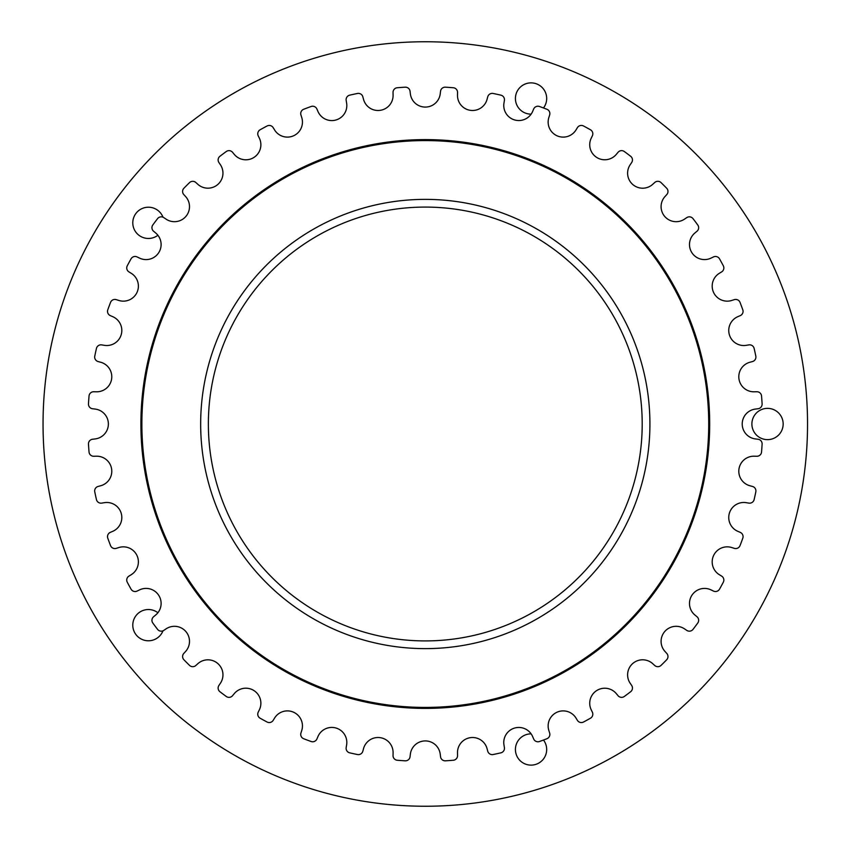 <?xml version="1.0" encoding="UTF-8"?>
<svg xmlns="http://www.w3.org/2000/svg" width="848" height="848" viewBox="0 0 848 848"><rect width="100%" height="100%" fill="white"/><g stroke="black" fill="none" stroke-linecap="round" stroke-linejoin="round"><path stroke-width="1.27" d="M642.201 424A216.908 216.908 0 0 1 316.834 611.853A216.908 216.908 0 0 1 316.834 236.147A216.908 216.908 0 0 1 642.201 424M649.918 424A224.625 224.625 0 0 0 312.976 229.469A224.625 224.625 0 0 0 312.976 618.531A224.625 224.625 0 0 0 649.918 424M708.727 424A283.433 283.433 0 0 0 283.582 178.546A283.433 283.433 0 0 0 283.582 669.454A283.433 283.433 0 0 0 708.727 424M43.047 424A382.247 382.247 0 0 1 616.411 92.962A382.247 382.247 0 0 1 616.411 755.038A382.247 382.247 0 0 1 43.047 424M531.134 733.859A15.624 15.624 0 0 0 515.605 751.89A15.624 15.624 0 0 0 535.883 764.355A15.624 15.624 0 0 0 543.494 740.039M157.887 612.733A15.624 15.624 0 0 0 135.775 634.346A15.624 15.624 0 0 0 162.975 630.827M162.975 217.173A15.624 15.624 0 0 0 135.775 213.654A15.624 15.624 0 0 0 157.887 235.267M543.494 107.961A15.624 15.624 0 0 0 535.883 83.645A15.624 15.624 0 0 0 515.605 96.11A15.624 15.624 0 0 0 531.134 114.141M783.16 424A15.624 15.624 0 0 0 759.713 410.464A15.624 15.624 0 0 0 759.713 437.536A15.624 15.624 0 0 0 783.16 424M709.691 424A284.398 284.398 0 0 1 283.094 670.291A284.398 284.398 0 0 1 283.094 177.709A284.398 284.398 0 0 1 709.691 424M440.547 91.234A4.632 4.632 0 0 1 445.412 87.185A337.419 337.419 0 0 1 453.309 87.747A4.632 4.632 0 0 1 457.549 92.453L457.496 95.146A15.041 15.041 0 0 0 487.049 99.396L487.748 96.799A4.632 4.632 0 0 1 493.144 93.471A337.419 337.419 0 0 1 500.871 95.156A4.632 4.632 0 0 1 504.401 100.414L503.966 103.074A15.041 15.041 0 0 0 532.608 111.491L533.678 109.01A4.632 4.632 0 0 1 539.498 106.498A337.419 337.419 0 0 1 546.907 109.265A4.632 4.632 0 0 1 549.652 114.968L548.836 117.543A15.041 15.041 0 0 0 575.993 129.945L577.403 127.645A4.632 4.632 0 0 1 583.519 125.981A337.419 337.419 0 0 1 590.462 129.776A4.632 4.632 0 0 1 592.36 135.818L591.194 138.245A15.041 15.041 0 0 0 616.305 154.378L618.033 152.311A4.632 4.632 0 0 1 624.319 151.527A337.419 337.419 0 0 1 630.647 156.276A4.632 4.632 0 0 1 631.675 162.53L630.17 164.756A15.041 15.041 0 0 0 652.737 184.313L654.73 182.5A4.632 4.632 0 0 1 661.069 182.627A337.419 337.419 0 0 1 666.666 188.224A4.632 4.632 0 0 1 666.782 194.563L664.98 196.556A15.041 15.041 0 0 0 684.537 219.123L686.763 217.618A4.632 4.632 0 0 1 693.017 218.636A337.419 337.419 0 0 1 697.766 224.974A4.632 4.632 0 0 1 696.982 231.26L694.915 232.977A15.041 15.041 0 0 0 711.048 258.099L713.475 256.933A4.632 4.632 0 0 1 719.517 258.831A337.419 337.419 0 0 1 723.312 265.774A4.632 4.632 0 0 1 721.648 271.89L719.348 273.3A15.041 15.041 0 0 0 731.75 300.457L734.326 299.641A4.632 4.632 0 0 1 740.028 302.386A337.419 337.419 0 0 1 742.795 309.796A4.632 4.632 0 0 1 740.283 315.615L737.802 316.686A15.041 15.041 0 0 0 746.219 345.327L748.869 344.892A4.632 4.632 0 0 1 754.137 348.411A337.419 337.419 0 0 1 755.822 356.149A4.632 4.632 0 0 1 752.494 361.545L749.897 362.244A15.041 15.041 0 0 0 754.148 391.797L756.84 391.744A4.632 4.632 0 0 1 761.546 395.984A337.419 337.419 0 0 1 762.108 403.871A4.632 4.632 0 0 1 758.059 408.747L755.388 409.075A15.041 15.041 0 0 0 755.388 438.925L758.059 439.253A4.632 4.632 0 0 1 762.108 444.129A337.419 337.419 0 0 1 761.546 452.016A4.632 4.632 0 0 1 756.84 456.256L754.148 456.203A15.041 15.041 0 0 0 749.897 485.756L752.494 486.455A4.632 4.632 0 0 1 755.822 491.851A337.419 337.419 0 0 1 754.137 499.589A4.632 4.632 0 0 1 748.869 503.108L746.219 502.673A15.041 15.041 0 0 0 737.802 531.314L740.283 532.385A4.632 4.632 0 0 1 742.795 538.204A337.419 337.419 0 0 1 740.028 545.614A4.632 4.632 0 0 1 734.326 548.359L731.75 547.543A15.041 15.041 0 0 0 719.348 574.7L721.648 576.11A4.632 4.632 0 0 1 723.312 582.226A337.419 337.419 0 0 1 719.517 589.169A4.632 4.632 0 0 1 713.475 591.067L711.048 589.901A15.041 15.041 0 0 0 694.915 615.023L696.982 616.74A4.632 4.632 0 0 1 697.766 623.026A337.419 337.419 0 0 1 693.017 629.364A4.632 4.632 0 0 1 686.763 630.382L684.537 628.877A15.041 15.041 0 0 0 664.98 651.444L666.782 653.437A4.632 4.632 0 0 1 666.666 659.776A337.419 337.419 0 0 1 661.069 665.373A4.632 4.632 0 0 1 654.73 665.5L652.737 663.687A15.041 15.041 0 0 0 630.17 683.244L631.675 685.47A4.632 4.632 0 0 1 630.647 691.724A337.419 337.419 0 0 1 624.319 696.473A4.632 4.632 0 0 1 618.033 695.689L616.305 693.622A15.041 15.041 0 0 0 591.194 709.755L592.36 712.182A4.632 4.632 0 0 1 590.462 718.224A337.419 337.419 0 0 1 583.519 722.019A4.632 4.632 0 0 1 577.403 720.355L575.993 718.055A15.041 15.041 0 0 0 548.836 730.457L549.652 733.032A4.632 4.632 0 0 1 546.907 738.735A337.419 337.419 0 0 1 539.498 741.502A4.632 4.632 0 0 1 533.678 738.99L532.608 736.509A15.041 15.041 0 0 0 503.966 744.926L504.401 747.586A4.632 4.632 0 0 1 500.871 752.844A337.419 337.419 0 0 1 493.144 754.529A4.632 4.632 0 0 1 487.748 751.201L487.049 748.604A15.041 15.041 0 0 0 457.496 752.854L457.549 755.547A4.632 4.632 0 0 1 453.309 760.253A337.419 337.419 0 0 1 445.412 760.815A4.632 4.632 0 0 1 440.547 756.766L440.218 754.095A15.041 15.041 0 0 0 410.368 754.095L410.04 756.766A4.632 4.632 0 0 1 405.164 760.815A337.419 337.419 0 0 1 397.277 760.253A4.632 4.632 0 0 1 393.037 755.547L393.09 752.854A15.041 15.041 0 0 0 363.538 748.604L362.838 751.201A4.632 4.632 0 0 1 357.443 754.529A337.419 337.419 0 0 1 349.705 752.844A4.632 4.632 0 0 1 346.175 747.586L346.62 744.926A15.041 15.041 0 0 0 317.968 736.509L316.908 738.99A4.632 4.632 0 0 1 311.089 741.502A337.419 337.419 0 0 1 303.679 738.735A4.632 4.632 0 0 1 300.934 733.032L301.75 730.457A15.041 15.041 0 0 0 274.593 718.055L273.183 720.355A4.632 4.632 0 0 1 267.067 722.019A337.419 337.419 0 0 1 260.124 718.224A4.632 4.632 0 0 1 258.216 712.182L259.393 709.755A15.041 15.041 0 0 0 234.271 693.622L232.553 695.689A4.632 4.632 0 0 1 226.268 696.473A337.419 337.419 0 0 1 219.929 691.724A4.632 4.632 0 0 1 218.911 685.47L220.406 683.244A15.041 15.041 0 0 0 197.849 663.687L195.846 665.5A4.632 4.632 0 0 1 189.517 665.373A337.419 337.419 0 0 1 183.921 659.776A4.632 4.632 0 0 1 183.793 653.437L185.606 651.444A15.041 15.041 0 0 0 166.049 628.877L163.812 630.382A4.632 4.632 0 0 1 157.569 629.364A337.419 337.419 0 0 1 152.82 623.026A4.632 4.632 0 0 1 153.605 616.74L155.672 615.023A15.041 15.041 0 0 0 139.528 589.901L137.111 591.067A4.632 4.632 0 0 1 131.058 589.169A337.419 337.419 0 0 1 127.274 582.226A4.632 4.632 0 0 1 128.938 576.11L131.228 574.7A15.041 15.041 0 0 0 118.826 547.543L116.261 548.359A4.632 4.632 0 0 1 110.547 545.614A337.419 337.419 0 0 1 107.791 538.204A4.632 4.632 0 0 1 110.304 532.385L112.773 531.314A15.041 15.041 0 0 0 104.368 502.673L101.707 503.108A4.632 4.632 0 0 1 96.449 499.589A337.419 337.419 0 0 1 94.764 491.851A4.632 4.632 0 0 1 98.092 486.455L100.689 485.756A15.041 15.041 0 0 0 96.439 456.203L93.746 456.256A4.632 4.632 0 0 1 89.04 452.016A337.419 337.419 0 0 1 88.478 444.129A4.632 4.632 0 0 1 92.527 439.253L95.199 438.925A15.041 15.041 0 0 0 95.199 409.075L92.527 408.747A4.632 4.632 0 0 1 88.478 403.871A337.419 337.419 0 0 1 89.04 395.984A4.632 4.632 0 0 1 93.746 391.744L96.439 391.797A15.041 15.041 0 0 0 100.689 362.244L98.092 361.545A4.632 4.632 0 0 1 94.764 356.149A337.419 337.419 0 0 1 96.449 348.411A4.632 4.632 0 0 1 101.707 344.892L104.368 345.327A15.041 15.041 0 0 0 112.773 316.686L110.304 315.615A4.632 4.632 0 0 1 107.791 309.796A337.419 337.419 0 0 1 110.547 302.386A4.632 4.632 0 0 1 116.261 299.641L118.826 300.457A15.041 15.041 0 0 0 131.228 273.3L128.938 271.89A4.632 4.632 0 0 1 127.274 265.774A337.419 337.419 0 0 1 131.058 258.831A4.632 4.632 0 0 1 137.111 256.933L139.528 258.099A15.041 15.041 0 0 0 155.672 232.977L153.605 231.26A4.632 4.632 0 0 1 152.82 224.974A337.419 337.419 0 0 1 157.569 218.636A4.632 4.632 0 0 1 163.812 217.618L166.049 219.123A15.041 15.041 0 0 0 185.606 196.556L183.793 194.563A4.632 4.632 0 0 1 183.921 188.224A337.419 337.419 0 0 1 189.517 182.627A4.632 4.632 0 0 1 195.846 182.5L197.849 184.313A15.041 15.041 0 0 0 220.406 164.756L218.911 162.53A4.632 4.632 0 0 1 219.929 156.276A337.419 337.419 0 0 1 226.268 151.527A4.632 4.632 0 0 1 232.553 152.311L234.271 154.378A15.041 15.041 0 0 0 259.393 138.245L258.216 135.818A4.632 4.632 0 0 1 260.124 129.776A337.419 337.419 0 0 1 267.067 125.981A4.632 4.632 0 0 1 273.183 127.645L274.593 129.945A15.041 15.041 0 0 0 301.75 117.543L300.934 114.968A4.632 4.632 0 0 1 303.679 109.265A337.419 337.419 0 0 1 311.089 106.498A4.632 4.632 0 0 1 316.908 109.01L317.968 111.491A15.041 15.041 0 0 0 346.62 103.074L346.175 100.414A4.632 4.632 0 0 1 349.705 95.156A337.419 337.419 0 0 1 357.443 93.471A4.632 4.632 0 0 1 362.838 96.799L363.538 99.396A15.041 15.041 0 0 0 393.09 95.146L393.037 92.453A4.632 4.632 0 0 1 397.277 87.747A337.419 337.419 0 0 1 405.164 87.185A4.632 4.632 0 0 1 410.04 91.234L410.368 93.905A15.041 15.041 0 0 0 440.218 93.905L440.547 91.234"/></g></svg>
